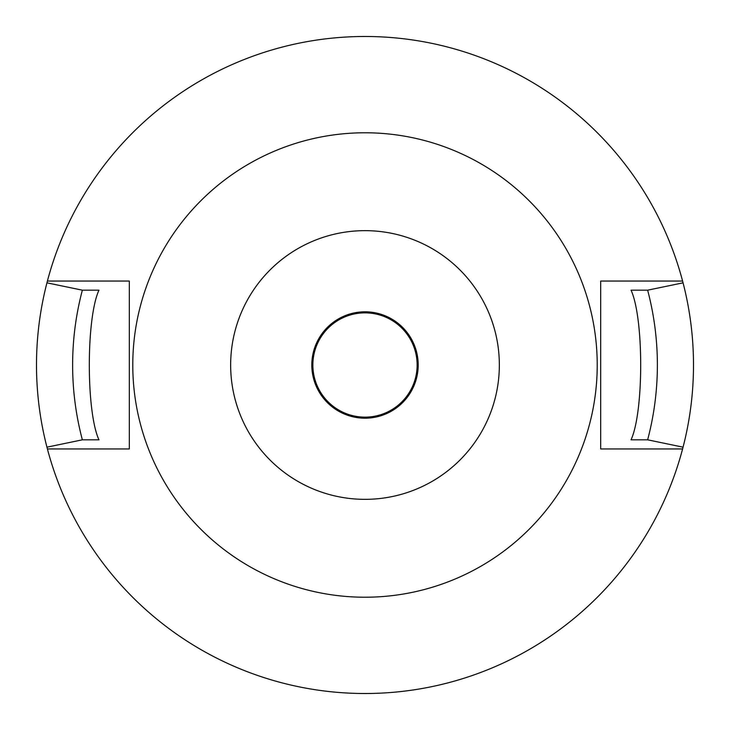 <?xml version="1.0" encoding="UTF-8"?>
<svg xmlns="http://www.w3.org/2000/svg" width="730" height="730" viewBox="0 0 730 730"><rect width="100%" height="100%" fill="white"/><g stroke="black" fill="none" stroke-linecap="round" stroke-linejoin="round"><path stroke-width="1.09" d="M47.359 448.749A328.5 328.5 0 0 0 47.404 448.95L46.939 447.171L82.362 439.825A292.374 292.374 0 0 1 82.362 290.175L46.939 282.829L47.404 281.05A328.5 328.5 0 0 1 682.596 281.05A328.5 328.5 0 0 1 682.641 281.251M682.796 281.826A328.5 328.5 0 0 1 682.796 448.174M682.641 448.749A328.5 328.5 0 0 1 682.596 448.95L600.69 448.95L600.69 281.05L682.596 281.05L683.061 282.829L647.638 290.175A292.374 292.374 0 0 1 647.638 439.825L683.061 447.171L682.596 448.95A328.5 328.5 0 0 1 47.404 448.95L129.31 448.95L129.31 281.05L47.404 281.05A328.5 328.5 0 0 0 47.359 281.251M47.204 281.826A328.5 328.5 0 0 0 47.204 448.174M82.362 439.825L98.961 439.825C86.085 411.921 86.094 318.079 98.961 290.175L82.362 290.175M647.638 290.175L631.039 290.175C643.906 318.079 643.906 411.921 631.039 439.825L647.638 439.825M365 132.778A232.222 232.222 0 0 0 132.778 365A232.222 232.222 0 0 0 365 597.222A232.222 232.222 0 0 0 597.222 365A232.222 232.222 0 0 0 365 132.778M365 230.653A134.347 134.347 0 0 1 499.347 365A134.347 134.347 0 0 1 365 499.347A134.347 134.347 0 0 1 230.653 365A134.347 134.347 0 0 1 365 230.653M365 311.81A53.19 53.19 0 0 1 418.19 365A53.19 53.19 0 0 1 365 418.19A53.19 53.19 0 0 1 311.81 365A53.19 53.19 0 0 1 365 311.81M312.86 365A52.14 52.14 0 0 1 365 312.86A52.14 52.14 0 0 1 417.14 365A52.14 52.14 0 0 1 365 417.14A52.14 52.14 0 0 1 312.86 365"/></g></svg>
